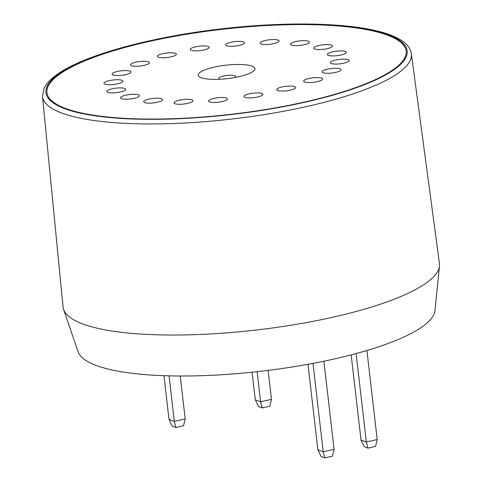 <?xml version="1.0" encoding="UTF-8"?>
<svg xmlns="http://www.w3.org/2000/svg" width="482" height="482" viewBox="0 0 482 482"><rect width="100%" height="100%" fill="white"/><g stroke="black" fill="none" stroke-linecap="round" stroke-linejoin="round"><path stroke-width="0.72" d="M185.196 418.906L183.558 425.769L175.942 427.498L172.207 426.076L168.995 419.346L174.327 421.37L185.196 418.906L180.232 376.002M175.942 427.498L174.327 421.37L169.055 375.846M168.995 419.346L163.946 375.695M334.074 449.308L332.435 456.171L324.82 457.9L321.084 456.478L317.873 449.748L323.205 451.773L334.074 449.308L323.88 361.223M324.82 457.9L323.205 451.773L312.975 363.38M317.873 449.748L307.986 364.308M439.476 266.004L434.999 310.462A179.876 42.591 173.4 0 1 421.684 327.133A179.876 42.591 173.4 0 1 228.709 374.273A179.876 42.591 173.4 0 1 78.114 351.758L63.594 309.492A189.45 44.862 173.4 0 1 63.058 307.022L42.524 96.49A185.648 43.958 173.4 0 0 193.384 122.5A185.648 43.958 173.4 0 0 397.656 73.499A185.648 43.958 173.4 0 0 411.357 53.815L439.439 263.473A189.45 44.862 173.4 0 1 439.476 266.004A189.45 44.862 173.4 0 1 425.455 283.561A189.45 44.862 173.4 0 1 222.208 333.213A189.45 44.862 173.4 0 1 63.594 309.492M305.907 79.391A9.52 2.253 -6.6 0 0 303.666 81.151A9.52 2.253 -6.6 0 0 309.968 82.549A9.52 2.253 -6.6 0 0 320.337 80.747A9.52 2.253 -6.6 0 0 322.572 78.964A9.52 2.253 -6.6 0 0 316.24 77.59A9.52 2.253 -6.6 0 0 305.907 79.391M281.235 87.17A9.52 2.253 -6.6 0 0 276.746 89.646A9.52 2.253 -6.6 0 0 281.693 91.044A9.52 2.253 -6.6 0 0 291.176 89.947A9.52 2.253 -6.6 0 0 295.659 87.453A9.52 2.253 -6.6 0 0 281.235 87.17M251.206 93.46A9.52 2.253 -6.6 0 0 243.988 96.502A9.52 2.253 -6.6 0 0 255.689 97.376A9.52 2.253 -6.6 0 0 262.901 94.315A9.52 2.253 -6.6 0 0 251.206 93.46M218.768 97.641A9.52 2.253 -6.6 0 0 208.604 101.063A9.52 2.253 -6.6 0 0 217.346 102.317A9.52 2.253 -6.6 0 0 227.51 98.876A9.52 2.253 -6.6 0 0 218.768 97.641M187.088 99.304A9.52 2.253 -6.6 0 0 174.044 102.877A9.52 2.253 -6.6 0 0 179.913 104.281A9.52 2.253 -6.6 0 0 192.957 100.69A9.52 2.253 -6.6 0 0 187.088 99.304M159.277 98.286A9.52 2.253 -6.6 0 0 149.089 99.081A9.52 2.253 -6.6 0 0 143.708 101.762A9.52 2.253 -6.6 0 0 147.046 103.076A9.52 2.253 -6.6 0 0 157.271 102.274A9.52 2.253 -6.6 0 0 162.615 99.575A9.52 2.253 -6.6 0 0 159.277 98.286M138.051 94.683A9.52 2.253 -6.6 0 0 127.32 94.87A9.52 2.253 -6.6 0 0 120.548 97.84A9.52 2.253 -6.6 0 0 121.958 98.822A9.52 2.253 -6.6 0 0 132.731 98.629A9.52 2.253 -6.6 0 0 139.461 95.647A9.52 2.253 -6.6 0 0 138.051 94.683M125.489 88.857A9.52 2.253 -6.6 0 0 115.065 88.278A9.52 2.253 -6.6 0 0 106.847 91.478A9.52 2.253 -6.6 0 0 107.112 91.935A9.52 2.253 -6.6 0 0 117.578 92.502A9.52 2.253 -6.6 0 0 125.754 89.29A9.52 2.253 -6.6 0 0 125.489 88.857M122.826 81.368A9.52 2.253 -6.6 0 0 122.844 81.121A9.52 2.253 -6.6 0 0 113.595 79.934A9.52 2.253 -6.6 0 0 103.961 83.085A9.52 2.253 -6.6 0 0 103.937 83.308A9.52 2.253 -6.6 0 0 113.15 84.519A9.52 2.253 -6.6 0 0 122.826 81.368M130.309 72.957A9.52 2.253 -6.6 0 0 131.014 71.945A9.52 2.253 -6.6 0 0 123.241 70.631A9.52 2.253 -6.6 0 0 112.812 73.144A9.52 2.253 -6.6 0 0 112.107 74.132A9.52 2.253 -6.6 0 0 119.837 75.469A9.52 2.253 -6.6 0 0 130.309 72.957M147.221 64.443A9.52 2.253 -6.6 0 0 149.456 62.66A9.52 2.253 -6.6 0 0 143.124 61.28A9.52 2.253 -6.6 0 0 132.791 63.082A9.52 2.253 -6.6 0 0 130.55 64.847A9.52 2.253 -6.6 0 0 136.852 66.245A9.52 2.253 -6.6 0 0 147.221 64.443M171.893 56.659A9.52 2.253 -6.6 0 0 176.376 54.165A9.52 2.253 -6.6 0 0 161.958 53.882A9.52 2.253 -6.6 0 0 157.469 56.358A9.52 2.253 -6.6 0 0 162.416 57.756A9.52 2.253 -6.6 0 0 171.893 56.659M201.922 50.369A9.52 2.253 -6.6 0 0 209.134 47.308A9.52 2.253 -6.6 0 0 197.445 46.453A9.52 2.253 -6.6 0 0 190.227 49.495A9.52 2.253 -6.6 0 0 201.922 50.369M234.36 46.188A9.52 2.253 -6.6 0 0 244.525 42.747A9.52 2.253 -6.6 0 0 235.782 41.512A9.52 2.253 -6.6 0 0 225.618 44.934A9.52 2.253 -6.6 0 0 234.36 46.188M266.04 44.525A9.52 2.253 -6.6 0 0 279.078 40.934A9.52 2.253 -6.6 0 0 273.216 39.548A9.52 2.253 -6.6 0 0 260.172 43.121A9.52 2.253 -6.6 0 0 266.04 44.525M293.851 45.549A9.52 2.253 -6.6 0 0 304.076 44.742A9.52 2.253 -6.6 0 0 309.42 42.048A9.52 2.253 -6.6 0 0 306.082 40.753A9.52 2.253 -6.6 0 0 295.894 41.548A9.52 2.253 -6.6 0 0 290.513 44.236A9.52 2.253 -6.6 0 0 293.851 45.549M315.077 49.146A9.52 2.253 -6.6 0 0 325.85 48.953A9.52 2.253 -6.6 0 0 332.574 45.971A9.52 2.253 -6.6 0 0 331.17 45.007A9.52 2.253 -6.6 0 0 320.434 45.194A9.52 2.253 -6.6 0 0 313.668 48.164A9.52 2.253 -6.6 0 0 315.077 49.146M327.639 54.978A9.52 2.253 -6.6 0 0 338.105 55.544A9.52 2.253 -6.6 0 0 346.281 52.333A9.52 2.253 -6.6 0 0 346.016 51.893A9.52 2.253 -6.6 0 0 335.593 51.321A9.52 2.253 -6.6 0 0 327.368 54.52A9.52 2.253 -6.6 0 0 327.639 54.978M330.309 62.461A9.52 2.253 -6.6 0 0 330.284 62.69A9.52 2.253 -6.6 0 0 339.491 63.895A9.52 2.253 -6.6 0 0 349.167 60.744A9.52 2.253 -6.6 0 0 349.191 60.503A9.52 2.253 -6.6 0 0 339.943 59.316A9.52 2.253 -6.6 0 0 330.309 62.461M322.82 70.878A9.52 2.253 -6.6 0 0 322.115 71.866A9.52 2.253 -6.6 0 0 329.845 73.198A9.52 2.253 -6.6 0 0 340.322 70.685A9.52 2.253 -6.6 0 0 341.021 69.679A9.52 2.253 -6.6 0 0 333.249 68.366A9.52 2.253 -6.6 0 0 322.82 70.878M252.815 71.631A28.552 6.76 -6.6 0 0 252.948 71.541A28.552 6.76 -6.6 0 0 237.168 64.449A28.552 6.76 -6.6 0 0 200.313 72.198A28.552 6.76 -6.6 0 0 200.795 77.572A28.552 6.76 -6.6 0 0 227.167 78.65A28.552 6.76 -6.6 0 0 252.815 71.631M392.8 69.938A180.828 42.82 -6.6 0 0 406.169 50.947A180.828 42.82 -6.6 0 0 258.87 25.817A180.828 42.82 -6.6 0 0 60.286 73.529A180.828 42.82 -6.6 0 0 46.917 92.514A180.828 42.82 -6.6 0 0 194.216 117.644A180.828 42.82 -6.6 0 0 392.8 69.938M406.181 51.038A180.828 42.82 -6.6 0 0 258.701 26.016A180.828 42.82 -6.6 0 0 60.304 73.71A180.828 42.82 -6.6 0 0 46.929 92.604M377.213 439.53L375.58 446.392L367.959 448.121L364.223 446.7L361.018 439.97L366.344 441.994L377.213 439.53L366.916 350.516M367.959 448.121L366.344 441.994L356.114 353.577M361.018 439.97L351.173 354.891M271.474 399.349L269.842 406.212L262.22 407.941L258.485 406.519L255.279 399.789L260.605 401.813L271.474 399.349L268.125 370.393M262.22 407.941L260.605 401.813L257.117 371.688M255.279 399.789L252.086 372.224M234.686 77.548A8.495 2.012 -6.6 0 0 235.017 77.343A8.495 2.012 -6.6 0 0 230.408 75.204A8.495 2.012 -6.6 0 0 219.388 77.512A8.495 2.012 -6.6 0 0 219.943 79.253M59.352 73.535A181.841 43.061 -6.6 0 0 157.976 119.301A181.841 43.061 -6.6 0 0 393.734 69.926A181.841 43.061 -6.6 0 0 295.111 24.16A181.841 43.061 -6.6 0 0 59.352 73.535M411.357 53.815C410.411 48.622 407.398 44.35 402.313 41C395.951 36.638 386.721 33.107 374.61 30.402C339.762 22.395 280.181 21.889 220.509 28.974C150.348 37.048 84.223 55.171 57.605 74.083C50.694 78.819 46.103 83.729 43.832 88.809L42.524 96.49"/></g></svg>
